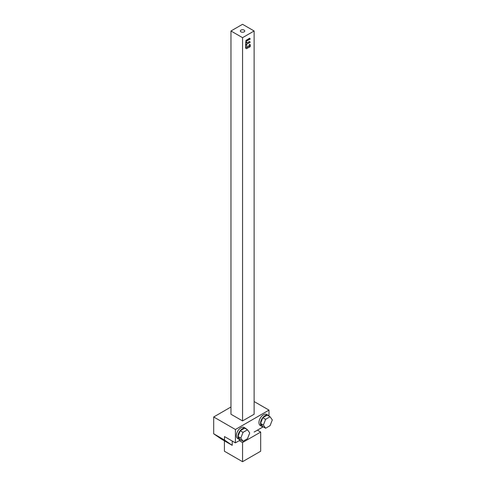 <?xml version="1.0" encoding="UTF-8"?>
<svg xmlns="http://www.w3.org/2000/svg" width="486" height="486" viewBox="0 0 486 486"><rect width="100%" height="100%" fill="white"/><g stroke="black" fill="none" stroke-linecap="round" stroke-linejoin="round"><path stroke-width="0.73" d="M242.544 420.925L230.972 414.236L230.972 30.983L242.544 37.671L254.123 30.983L254.123 414.236L242.544 420.925L242.544 37.671M254.123 30.983L242.544 24.3L230.972 30.983M249.543 38.23L245.831 40.557L246.669 41.012L250.29 38.983L249.543 38.23M250.247 42.233L249.5 41.48L246.633 43.047L246.572 41.905L245.819 41.444L245.594 45.471L246.341 45.933L246.706 44.22L250.247 42.233L249.567 41.462M246.359 47.294L246.366 46.905L246.578 47.476L247.429 47.045L247.781 45.921L248.534 46.377L249.209 46.042L249.348 44.554L250.32 44.791L249.543 44.323M246.548 47.008L245.539 46.692L245.558 48.132L246.487 48.703L250.211 46.656L250.32 44.791M241.001 31.876A2.181 1.258 0 0 0 243.383 32.149A2.181 1.258 0 0 0 244.731 30.983A2.181 1.258 0 0 0 244.094 30.096A2.181 1.258 0 0 0 241.712 29.822A2.181 1.258 0 0 0 240.363 30.983A2.181 1.258 0 0 0 241.001 31.876M254.123 401.539L268.983 410.117L235.406 429.503L213.7 416.97L230.972 406.995M213.7 433.779L221.531 439.186L232.223 445.346L224.502 440.018L213.7 433.779L213.7 416.97M240.606 439.866L235.406 442.874L235.406 429.503M235.406 442.874L224.502 436.574L224.502 440.018M224.411 440.832L224.411 451.227L242.544 461.7L260.684 451.227L260.684 432.066L257.404 430.171M232.223 445.346L232.223 441.033M254.123 432.066L263.187 426.836M268.983 416.022L268.983 410.117M260.684 432.066L242.544 442.539L242.544 461.7M239.264 440.644L242.544 442.539M268.236 415.311L266.692 414.424A6.415 3.7 120 0 0 263.485 414.74A6.415 3.7 120 0 0 259.293 420.39A6.415 3.7 120 0 0 260.277 425.529L261.82 426.422A6.415 3.7 -60 0 1 260.836 421.283A6.415 3.7 -60 0 1 265.028 415.633A6.415 3.7 -60 0 1 268.236 415.311A6.415 3.7 -60 0 1 269.08 416.18M245.655 428.348L244.112 427.455A6.415 3.7 120 0 0 240.904 427.777A6.415 3.7 120 0 0 236.718 433.427A6.415 3.7 120 0 0 237.703 438.566L239.246 439.459A6.415 3.7 -60 0 1 238.262 434.32A6.415 3.7 -60 0 1 242.453 428.664A6.415 3.7 -60 0 1 245.655 428.348A6.415 3.7 -60 0 1 246.505 429.211M262.993 426.72A6.415 3.7 -60 0 1 261.82 426.422M260.569 423.44L262.798 426.611L265.617 428.239L263.388 425.068L260.569 423.44L262.798 417.699L267.257 415.123L270.076 416.751L272.3 419.922L270.076 425.663L265.617 428.239M263.388 425.068L265.617 419.327L270.076 416.751M265.617 419.327L262.798 417.699M240.418 439.757A6.415 3.7 -60 0 1 239.246 439.459M237.994 436.477L240.224 439.648L243.043 441.27L240.813 438.105L237.994 436.477L240.224 430.736L244.677 428.16L247.495 429.788L249.725 432.959L247.495 438.7L243.043 441.27M240.813 438.105L243.043 432.358L247.495 429.788M243.043 432.358L240.224 430.736M246.426 40.921L250.108 38.88L249.604 38.212M246.706 44.22L250.071 42.13M246.524 44.117L246.578 44.439M246.189 45.836L246.396 44.335M246.414 42.859L246.39 41.802L245.795 41.438M246.329 48.606L250.029 46.553L250.144 44.688M246.366 46.905L245.734 46.462M248.358 46.273L247.757 45.909"/></g></svg>
